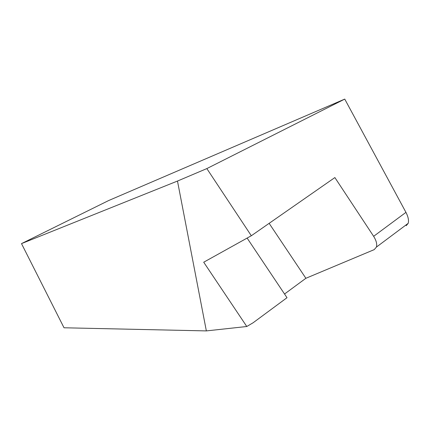 <?xml version="1.0" encoding="UTF-8"?>
<svg xmlns="http://www.w3.org/2000/svg" width="430" height="430" viewBox="0 0 430 430"><rect width="100%" height="100%" fill="white"/><g stroke="black" fill="none" stroke-linecap="round" stroke-linejoin="round"><path stroke-width="0.64" d="M247.116 238.08L287.009 297.705L253.119 322.758L246.782 326.504L206.352 330.906L64.022 327.778L21.5 243.617L108.623 200.557L344.747 99.094L405.947 212.366L373.638 236.317L334.873 177.569L251.319 235.748L203.713 262.214L246.782 326.504M251.319 235.748L206.835 168.587L177.482 181.051L206.352 330.906M206.835 168.587L344.747 99.094M21.5 243.617L177.482 181.051M406.194 225.702L408.21 223.304C408.952 220.37 408.199 216.725 405.947 212.366M373.638 236.317C376.266 240.494 377.201 244.079 376.438 247.067L374.234 249.62L305.886 278.285L284.536 294.012M269.137 223.342L305.886 278.285M376.438 247.067L408.21 223.304"/></g></svg>
